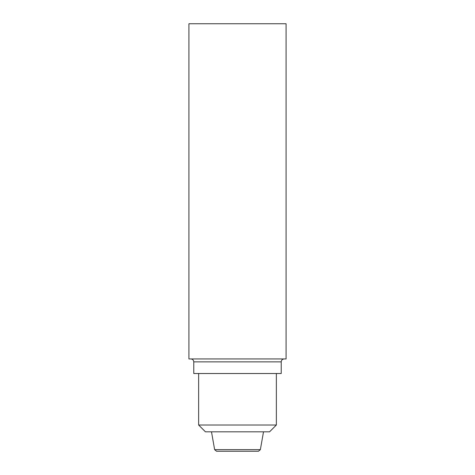 <?xml version="1.0" encoding="UTF-8"?>
<svg xmlns="http://www.w3.org/2000/svg" width="475" height="475" viewBox="0 0 475 475"><rect width="100%" height="100%" fill="white"/><g stroke="black" fill="none" stroke-linecap="round" stroke-linejoin="round"><path stroke-width="0.71" d="M286.081 23.75L188.919 23.75L188.919 358.952L286.081 358.952L286.081 23.75M193.776 361.861L281.224 361.861L281.224 373.522L193.776 373.522L193.776 361.861C193.604 360.092 192.636 359.124 190.861 358.952M276.361 425.018L198.639 425.018L205.438 431.817L269.562 431.817L276.361 425.018L276.361 373.522M260.365 449.647L214.635 449.647L216.553 451.25L258.447 451.25L260.365 449.647L263.506 431.817M281.224 361.861C281.378 360.109 282.352 359.136 284.139 358.952M198.639 425.018L198.639 373.522M214.635 449.647L211.494 431.817"/></g></svg>
